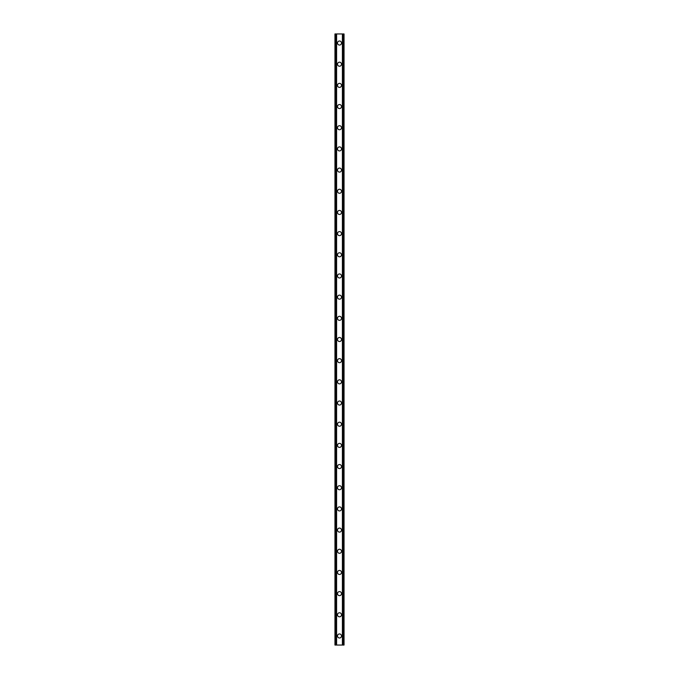 <?xml version="1.0" encoding="UTF-8"?>
<svg xmlns="http://www.w3.org/2000/svg" width="679" height="679" viewBox="0 0 679 679"><rect width="100%" height="100%" fill="white"/><g stroke="black" fill="none" stroke-linecap="round" stroke-linejoin="round"><path stroke-width="1.02" d="M337.48 635.977A2.02 2.02 0 0 1 339.5 633.957A2.02 2.02 0 0 1 341.52 635.977A2.02 2.02 0 0 1 339.5 637.988A2.02 2.02 0 0 1 337.48 635.977M337.48 614.801A2.02 2.02 0 0 1 339.5 612.781A2.02 2.02 0 0 1 341.52 614.801A2.02 2.02 0 0 1 339.5 616.812A2.02 2.02 0 0 1 337.48 614.801M337.48 593.624A2.02 2.02 0 0 1 339.5 591.604A2.02 2.02 0 0 1 341.52 593.624A2.02 2.02 0 0 1 339.5 595.636A2.02 2.02 0 0 1 337.48 593.624M337.48 572.448A2.02 2.02 0 0 1 339.5 570.428A2.02 2.02 0 0 1 341.52 572.448A2.02 2.02 0 0 1 339.5 574.459A2.02 2.02 0 0 1 337.48 572.448M337.48 551.263A2.02 2.02 0 0 1 339.5 549.252A2.02 2.02 0 0 1 341.52 551.263A2.02 2.02 0 0 1 339.5 553.283A2.02 2.02 0 0 1 337.48 551.263M337.48 530.087A2.02 2.02 0 0 1 339.5 528.075A2.02 2.02 0 0 1 341.52 530.087A2.02 2.02 0 0 1 339.5 532.107A2.02 2.02 0 0 1 337.48 530.087M337.48 508.911A2.02 2.02 0 0 1 339.5 506.899A2.02 2.02 0 0 1 341.52 508.911A2.02 2.02 0 0 1 339.5 510.931A2.02 2.02 0 0 1 337.48 508.911M337.48 487.734A2.02 2.02 0 0 1 339.5 485.723A2.02 2.02 0 0 1 341.52 487.734A2.02 2.02 0 0 1 339.5 489.754A2.02 2.02 0 0 1 337.48 487.734M337.48 466.558A2.02 2.02 0 0 1 339.5 464.546A2.02 2.02 0 0 1 341.52 466.558A2.02 2.02 0 0 1 339.5 468.578A2.02 2.02 0 0 1 337.48 466.558M337.48 445.382A2.02 2.02 0 0 1 339.5 443.37A2.02 2.02 0 0 1 341.52 445.382A2.02 2.02 0 0 1 339.5 447.402A2.02 2.02 0 0 1 337.48 445.382M337.48 424.205A2.02 2.02 0 0 1 339.5 422.194A2.02 2.02 0 0 1 341.52 424.205A2.02 2.02 0 0 1 339.5 426.225A2.02 2.02 0 0 1 337.48 424.205M337.48 403.029A2.02 2.02 0 0 1 339.5 401.017A2.02 2.02 0 0 1 341.52 403.029A2.02 2.02 0 0 1 339.5 405.049A2.02 2.02 0 0 1 337.48 403.029M337.48 381.853A2.02 2.02 0 0 1 339.5 379.833A2.02 2.02 0 0 1 341.52 381.853A2.02 2.02 0 0 1 339.5 383.873A2.02 2.02 0 0 1 337.48 381.853M337.48 360.676A2.02 2.02 0 0 1 339.5 358.656A2.02 2.02 0 0 1 341.52 360.676A2.02 2.02 0 0 1 339.5 362.696A2.02 2.02 0 0 1 337.48 360.676M337.48 339.5A2.02 2.02 0 0 1 339.5 337.48A2.02 2.02 0 0 1 341.52 339.5A2.02 2.02 0 0 1 339.5 341.52A2.02 2.02 0 0 1 337.48 339.5M337.48 318.324A2.02 2.02 0 0 1 339.5 316.304A2.02 2.02 0 0 1 341.52 318.324A2.02 2.02 0 0 1 339.5 320.344A2.02 2.02 0 0 1 337.48 318.324M337.48 297.147A2.02 2.02 0 0 1 339.5 295.127A2.02 2.02 0 0 1 341.52 297.147A2.02 2.02 0 0 1 339.5 299.167A2.02 2.02 0 0 1 337.48 297.147M337.48 275.971A2.02 2.02 0 0 1 339.5 273.951A2.02 2.02 0 0 1 341.52 275.971A2.02 2.02 0 0 1 339.5 277.983A2.02 2.02 0 0 1 337.48 275.971M337.48 254.795A2.02 2.02 0 0 1 339.5 252.775A2.02 2.02 0 0 1 341.52 254.795A2.02 2.02 0 0 1 339.5 256.806A2.02 2.02 0 0 1 337.48 254.795M337.48 233.618A2.02 2.02 0 0 1 339.5 231.598A2.02 2.02 0 0 1 341.52 233.618A2.02 2.02 0 0 1 339.5 235.63A2.02 2.02 0 0 1 337.48 233.618M337.48 212.442A2.02 2.02 0 0 1 339.5 210.422A2.02 2.02 0 0 1 341.52 212.442A2.02 2.02 0 0 1 339.5 214.454A2.02 2.02 0 0 1 337.48 212.442M337.48 191.266A2.02 2.02 0 0 1 339.5 189.246A2.02 2.02 0 0 1 341.52 191.266A2.02 2.02 0 0 1 339.5 193.277A2.02 2.02 0 0 1 337.48 191.266M337.48 170.09A2.02 2.02 0 0 1 339.5 168.069A2.02 2.02 0 0 1 341.52 170.09A2.02 2.02 0 0 1 339.5 172.101A2.02 2.02 0 0 1 337.48 170.09M337.48 148.913A2.02 2.02 0 0 1 339.5 146.893A2.02 2.02 0 0 1 341.52 148.913A2.02 2.02 0 0 1 339.5 150.925A2.02 2.02 0 0 1 337.48 148.913M337.48 127.737A2.02 2.02 0 0 1 339.5 125.717A2.02 2.02 0 0 1 341.52 127.737A2.02 2.02 0 0 1 339.5 129.748A2.02 2.02 0 0 1 337.48 127.737M337.48 106.552A2.02 2.02 0 0 1 339.5 104.541A2.02 2.02 0 0 1 341.52 106.552A2.02 2.02 0 0 1 339.5 108.572A2.02 2.02 0 0 1 337.48 106.552M337.48 85.376A2.02 2.02 0 0 1 339.5 83.364A2.02 2.02 0 0 1 341.52 85.376A2.02 2.02 0 0 1 339.5 87.396A2.02 2.02 0 0 1 337.48 85.376M337.48 64.199A2.02 2.02 0 0 1 339.5 62.188A2.02 2.02 0 0 1 341.52 64.199A2.02 2.02 0 0 1 339.5 66.219A2.02 2.02 0 0 1 337.48 64.199M337.48 43.023A2.02 2.02 0 0 1 339.5 41.012A2.02 2.02 0 0 1 341.52 43.023A2.02 2.02 0 0 1 339.5 45.043A2.02 2.02 0 0 1 337.48 43.023M343.396 33.95L334.959 33.95L334.959 645.05L344.041 645.05L344.041 33.95L343.396 33.95L343.396 645.05M344.041 33.95L344.041 645.05M334.959 645.05L334.959 33.95M335.604 33.95L335.604 645.05M336.385 33.95L336.385 645.05M336.597 33.95L336.597 645.05M342.403 33.95L342.403 645.05M342.615 33.95L342.615 645.05"/></g></svg>
